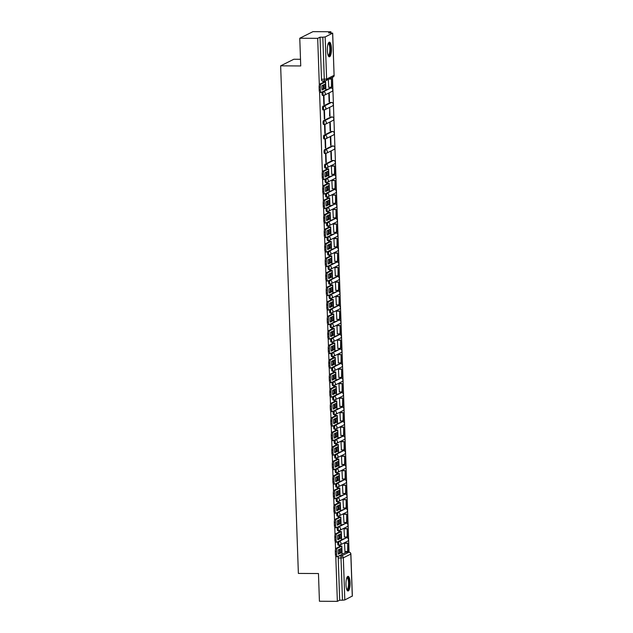 <?xml version="1.0" encoding="UTF-8"?>
<svg xmlns="http://www.w3.org/2000/svg" width="633" height="633" viewBox="0 0 633 633"><rect width="100%" height="100%" fill="white"/><g stroke="black" fill="none" stroke-linecap="round" stroke-linejoin="round"><path stroke-width="0.95" d="M337.982 541.65A1.875 0.53 90.3 0 0 337.713 543.549A1.875 0.53 90.3 0 0 338.228 545.163A1.875 0.53 90.3 0 0 338.307 545.148L339.146 545.148M337.476 527.147A1.875 0.53 90.3 0 0 337.207 529.038A1.875 0.53 90.3 0 0 337.721 530.652A1.875 0.53 90.3 0 0 337.8 530.636L338.639 530.644M336.97 512.635A1.875 0.53 90.3 0 0 336.701 514.534A1.875 0.53 90.3 0 0 337.215 516.148A1.875 0.53 90.3 0 0 337.294 516.132L338.133 516.132M336.463 498.131A1.875 0.53 90.3 0 0 336.194 500.023A1.875 0.53 90.3 0 0 336.709 501.637A1.875 0.53 90.3 0 0 336.788 501.621L337.626 501.629M335.957 483.62A1.875 0.53 90.3 0 0 335.688 485.519A1.875 0.53 90.3 0 0 336.202 487.133A1.875 0.53 90.3 0 0 336.281 487.117L337.12 487.117M335.45 469.116A1.875 0.53 90.3 0 0 335.181 471.007A1.875 0.53 90.3 0 0 335.696 472.622A1.875 0.53 90.3 0 0 335.775 472.606L336.614 472.614M334.944 454.605A1.875 0.53 90.3 0 0 334.675 456.504A1.875 0.53 90.3 0 0 335.189 458.118A1.875 0.53 90.3 0 0 335.268 458.102L336.107 458.102M334.438 440.101A1.875 0.53 90.3 0 0 334.169 441.992A1.875 0.53 90.3 0 0 334.683 443.606A1.875 0.53 90.3 0 0 334.762 443.591L335.601 443.598M333.931 425.59A1.875 0.53 90.3 0 0 333.662 427.489A1.875 0.53 90.3 0 0 334.177 429.103A1.875 0.53 90.3 0 0 334.256 429.087L335.094 429.087M333.425 411.086A1.875 0.53 90.3 0 0 333.156 412.977A1.875 0.53 90.3 0 0 333.67 414.591A1.875 0.53 90.3 0 0 333.749 414.575L334.588 414.583M332.918 396.575A1.875 0.53 90.3 0 0 332.649 398.474A1.875 0.53 90.3 0 0 333.164 400.088A1.875 0.53 90.3 0 0 333.243 400.072L334.082 400.072M332.412 382.071A1.875 0.53 90.3 0 0 332.143 383.962A1.875 0.53 90.3 0 0 332.657 385.576A1.875 0.53 90.3 0 0 332.736 385.56L333.575 385.568M331.906 367.559A1.875 0.53 90.3 0 0 331.637 369.458A1.875 0.53 90.3 0 0 332.151 371.073A1.875 0.53 90.3 0 0 332.23 371.057L333.069 371.057M331.399 353.056A1.875 0.53 90.3 0 0 331.13 354.947A1.875 0.53 90.3 0 0 331.645 356.561A1.875 0.53 90.3 0 0 331.716 356.545L332.562 356.553M330.893 338.544A1.875 0.53 90.3 0 0 330.624 340.443A1.875 0.53 90.3 0 0 331.138 342.057A1.875 0.53 90.3 0 0 331.209 342.042L332.056 342.042M330.386 324.041A1.875 0.53 90.3 0 0 330.117 325.932A1.875 0.53 90.3 0 0 330.632 327.546A1.875 0.53 90.3 0 0 330.703 327.53L331.55 327.538M329.88 309.529A1.875 0.53 90.3 0 0 329.611 311.428A1.875 0.53 90.3 0 0 330.125 313.042A1.875 0.53 90.3 0 0 330.197 313.026L331.043 313.026M329.374 295.025A1.875 0.53 90.3 0 0 329.097 296.917A1.875 0.53 90.3 0 0 329.619 298.531A1.875 0.53 90.3 0 0 329.69 298.515L330.537 298.523M328.867 280.514A1.875 0.53 90.3 0 0 328.59 282.413A1.875 0.53 90.3 0 0 329.113 284.027A1.875 0.53 90.3 0 0 329.184 284.011L330.03 284.011M328.361 266.01A1.875 0.53 90.3 0 0 328.084 267.901A1.875 0.53 90.3 0 0 328.606 269.516A1.875 0.53 90.3 0 0 328.677 269.5L329.516 269.508M327.854 251.499A1.875 0.53 90.3 0 0 327.577 253.398A1.875 0.53 90.3 0 0 328.1 255.012A1.875 0.53 90.3 0 0 328.171 254.996L329.01 254.996M327.348 236.995A1.875 0.53 90.3 0 0 327.071 238.886A1.875 0.53 90.3 0 0 327.593 240.5A1.875 0.53 90.3 0 0 327.665 240.485L328.503 240.493M326.842 222.484A1.875 0.53 90.3 0 0 326.565 224.383A1.875 0.53 90.3 0 0 327.087 225.997A1.875 0.53 90.3 0 0 327.158 225.981L327.997 225.981M326.335 207.98A1.875 0.53 90.3 0 0 326.058 209.871A1.875 0.53 90.3 0 0 326.581 211.485A1.875 0.53 90.3 0 0 326.652 211.469L327.49 211.477M325.829 193.469A1.875 0.53 90.3 0 0 325.552 195.368A1.875 0.53 90.3 0 0 326.074 196.982A1.875 0.53 90.3 0 0 326.145 196.966L326.984 196.966M325.322 178.965A1.875 0.53 90.3 0 0 325.046 180.856A1.875 0.53 90.3 0 0 325.568 182.47A1.875 0.53 90.3 0 0 325.639 182.454L326.478 182.462M332.618 160.497A1.875 0.53 90.3 0 0 332.547 160.473A1.875 0.53 90.3 0 0 332.467 160.497L325.006 164.224A1.875 0.53 90.3 0 0 324.539 166.352A1.875 0.53 90.3 0 0 325.061 167.967A1.875 0.53 90.3 0 0 325.133 167.951L325.971 167.951M332.111 145.986A1.875 0.53 90.3 0 0 332.04 145.97A1.875 0.53 90.3 0 0 331.961 145.986L324.5 149.72A1.875 0.53 90.3 0 0 324.033 151.841A1.875 0.53 90.3 0 0 324.555 153.455A1.875 0.53 90.3 0 0 324.626 153.439L325.465 153.447M331.605 131.482A1.875 0.53 90.3 0 0 331.534 131.458A1.875 0.53 90.3 0 0 331.455 131.482L323.993 135.209A1.875 0.53 90.3 0 0 323.526 137.337A1.875 0.53 90.3 0 0 324.049 138.951A1.875 0.53 90.3 0 0 324.12 138.928L324.958 138.936M331.099 116.97A1.875 0.53 90.3 0 0 331.027 116.955A1.875 0.53 90.3 0 0 330.948 116.97L323.487 120.705A1.875 0.53 90.3 0 0 323.02 122.826A1.875 0.53 90.3 0 0 323.542 124.44A1.875 0.53 90.3 0 0 323.613 124.424L324.452 124.432M330.592 102.467A1.875 0.53 90.3 0 0 330.521 102.443A1.875 0.53 90.3 0 0 330.442 102.467L322.98 106.194A1.875 0.53 90.3 0 0 322.514 108.322A1.875 0.53 90.3 0 0 323.028 109.936A1.875 0.53 90.3 0 0 323.107 109.913L323.946 109.92M322.276 91.92A1.875 0.53 90.3 0 0 322.007 93.811A1.875 0.53 90.3 0 0 322.521 95.425A1.875 0.53 90.3 0 0 322.601 95.409L323.439 95.417M331.447 48.456A7.327 2.073 90.3 0 0 329.429 42.166A7.327 2.073 90.3 0 0 327.332 50.513A7.327 2.073 90.3 0 0 329.35 56.812A7.327 2.073 90.3 0 0 331.447 48.456M350.096 582.637A7.327 2.073 90.3 0 0 348.087 576.339A7.327 2.073 90.3 0 0 345.982 584.694A7.327 2.073 90.3 0 0 348 590.993A7.327 2.073 90.3 0 0 350.096 582.637M349.06 552.198L332.475 77.329M330.924 32.932L330.885 31.753L328.551 32.916L332.697 33.13L325.156 36.943L326.62 79.07L334.089 75.335L332.618 33.209M300.501 59.288L293.839 59.249L280.648 65.84L300.738 65.959L299.765 38.241L317.695 38.344L319.325 85.02M299.765 38.241L312.955 31.65L330.885 31.753M342.105 554.223L346.148 552.198L348.941 552.213A1.875 0.53 -89.7 0 1 349.02 552.198A1.875 0.53 -89.7 0 1 349.107 552.221M280.648 65.84L298.372 573.419L318.462 573.538L319.428 601.247L337.357 601.35L335.783 556.288M319.57 92.046L322.363 172.065M322.608 179.092L322.87 186.569M323.115 193.603L323.376 201.08M323.621 208.107L323.882 215.584M324.128 222.618L324.389 230.096M324.634 237.122L324.895 244.599M325.14 251.633L325.402 259.111M325.647 266.137L325.908 273.614M326.153 280.648L326.414 288.126M326.66 295.152L326.921 302.629M327.174 309.664L327.435 317.141M327.68 324.167L327.941 331.645M328.187 338.679L328.448 346.156M328.693 353.182L328.954 360.66M329.2 367.694L329.461 375.171M329.706 382.197L329.967 389.675M330.212 396.709L330.473 404.186M330.719 411.213L330.98 418.69M331.225 425.724L331.486 433.201M331.732 440.228L331.993 447.705M332.238 454.739L332.499 462.217M332.744 469.243L333.005 476.72M333.251 483.754L333.512 491.232M333.757 498.258L334.018 505.735M334.264 512.77L334.525 520.247M334.77 527.273L335.031 534.75M335.276 541.785L335.537 549.262M352.272 596.064L344.811 599.942L342.485 600.203L341.013 558.069A1.875 0.53 -89.7 0 1 341.472 555.948L348.941 552.213A1.875 1.78 -116.6 0 1 350.809 554.089L343.339 557.815L344.811 599.942M337.357 601.35L339.692 600.187L342.485 600.203M320.029 37.181L321.501 79.307L326.62 79.07A1.875 1.78 63.4 0 1 324.887 80.913A1.875 0.53 -89.7 0 1 324.808 80.937A1.875 0.53 -89.7 0 1 324.294 79.323L322.822 37.197L320.029 37.181L317.695 38.344M322.822 37.197L325.156 36.943M328.321 79.41L328.749 87.322M329.5 101.707L329.215 93.336L328.82 93.534L329.105 101.905L329.5 101.707L329.105 101.699M324.231 104.342L323.938 95.971L323.542 96.169L323.835 104.54L324.231 104.342L323.827 104.342M330.007 116.211L329.722 107.839L329.611 116.211M324.737 118.846L324.444 110.482L324.049 110.68L324.341 119.044L324.737 118.846L324.333 118.846M330.521 130.722L330.228 122.351L329.833 122.549L330.125 130.92L330.521 130.722L330.117 130.714M325.243 133.357L324.951 124.986L324.555 125.184L324.848 133.555L325.243 133.357L324.84 133.357M331.027 145.226L330.735 136.855L330.339 137.052L330.632 145.424L331.027 145.226L330.624 145.226M325.75 147.861L325.457 139.497L325.061 139.695L325.354 148.059L325.75 147.861L325.346 147.861M331.534 159.738L331.241 151.366L330.845 151.564L331.138 159.935L331.534 159.738L331.13 159.73M326.256 162.372L325.963 154.001L325.568 154.199L325.86 162.57L326.256 162.372L325.853 162.372M331.747 165.917L331.352 166.068L331.787 174.368M326.47 168.584L326.106 169.557M332.254 180.429L331.858 180.579L332.293 188.871M326.976 183.087L326.612 184.068M332.76 194.932L332.365 195.083L332.8 203.383M327.483 197.599L327.119 198.572M333.267 209.444L332.871 209.594L333.306 217.887M327.989 212.102L327.625 213.084M333.773 223.947L333.377 224.098L333.813 232.398M328.495 226.614L328.131 227.587M334.279 238.459L333.884 238.609L334.319 246.902M329.002 241.118L328.638 242.099M334.786 252.963L334.39 253.113L334.825 261.413M329.508 255.629L329.144 256.602M335.292 267.474L334.897 267.624L335.332 275.917M330.015 270.133L329.651 271.114M335.799 281.978L335.403 282.128L335.838 290.428M330.521 284.644L330.157 285.618M336.305 296.489L335.909 296.64L336.345 304.94M331.027 299.148L330.663 300.129M336.811 310.993L336.416 311.143L336.851 319.443M331.534 313.659L331.17 314.633M337.318 325.504L336.922 325.655L337.357 333.955M332.04 328.163L331.676 329.144M337.824 340.008L337.429 340.158L337.864 348.459M332.547 342.675L332.183 343.648M338.331 354.52L337.935 354.67L338.37 362.97M333.061 357.178L332.689 358.159M338.837 369.023L338.441 369.174L338.877 377.474M333.567 371.69L333.195 372.663M339.343 383.535L338.948 383.685L339.383 391.985M334.074 386.193L333.702 387.174M339.85 398.038L339.454 398.189L339.889 406.489M334.58 400.705L334.208 401.678M340.356 412.55L339.961 412.7L340.396 421M335.086 415.208L334.715 416.19M340.863 427.053L340.467 427.204L340.902 435.504M335.593 429.72L335.221 430.693M341.369 441.565L340.973 441.715L341.409 450.016M336.099 444.224L335.727 445.205M341.875 456.069L341.48 456.219L341.915 464.519M336.606 458.735L336.234 459.708M342.382 470.58L341.986 470.73L342.421 479.031M337.112 473.239L336.74 474.22M342.888 485.084L342.493 485.234L342.928 493.534M337.618 487.75L337.247 488.723M343.395 499.595L342.999 499.746L343.442 508.046M338.125 502.254L337.753 503.235M343.909 514.099L343.505 514.249L343.948 522.549M338.631 516.765L338.259 517.739M344.415 528.61L344.012 528.761L344.455 537.061M339.138 531.269L338.766 532.25M344.922 543.114L344.518 543.264L344.961 551.565M339.644 545.781L339.272 546.754M341.598 539.712L346.631 537.702A1.875 0.53 -89.7 0 1 346.71 537.678A1.875 0.53 -89.7 0 1 346.797 537.71M341.092 525.208L346.124 523.19A1.875 0.53 -89.7 0 1 346.204 523.175A1.875 0.53 -89.7 0 1 346.291 523.198M340.586 510.696L345.618 508.687A1.875 0.53 -89.7 0 1 345.697 508.663A1.875 0.53 -89.7 0 1 345.784 508.695M340.079 496.193L345.112 494.175A1.875 0.53 -89.7 0 1 345.191 494.159A1.875 0.53 -89.7 0 1 345.278 494.183M339.573 481.681L344.605 479.672A1.875 0.53 -89.7 0 1 344.684 479.648A1.875 0.53 -89.7 0 1 344.771 479.679M339.066 467.178L344.099 465.16A1.875 0.53 -89.7 0 1 344.178 465.144A1.875 0.53 -89.7 0 1 344.265 465.168M338.56 452.666L343.592 450.656A1.875 0.53 -89.7 0 1 343.672 450.633A1.875 0.53 -89.7 0 1 343.759 450.664M338.054 438.163L343.086 436.145A1.875 0.53 -89.7 0 1 343.165 436.129A1.875 0.53 -89.7 0 1 343.252 436.153M337.547 423.651L342.58 421.633A1.875 0.53 -89.7 0 1 342.659 421.618A1.875 0.53 -89.7 0 1 342.746 421.649M337.041 409.147L342.073 407.13A1.875 0.53 -89.7 0 1 342.152 407.114A1.875 0.53 -89.7 0 1 342.239 407.138M336.527 394.636L341.567 392.618A1.875 0.53 -89.7 0 1 341.646 392.602A1.875 0.53 -89.7 0 1 341.733 392.634M336.02 380.132L341.06 378.115A1.875 0.53 -89.7 0 1 341.132 378.099A1.875 0.53 -89.7 0 1 341.227 378.123M335.514 365.621L340.554 363.603A1.875 0.53 -89.7 0 1 340.625 363.587A1.875 0.53 -89.7 0 1 340.72 363.619M335.007 351.117L340.048 349.099A1.875 0.53 -89.7 0 1 340.119 349.084A1.875 0.53 -89.7 0 1 340.214 349.107M334.501 336.606L339.541 334.588A1.875 0.53 -89.7 0 1 339.612 334.572A1.875 0.53 -89.7 0 1 339.707 334.604M333.995 322.102L339.035 320.084A1.875 0.53 -89.7 0 1 339.106 320.069A1.875 0.53 -89.7 0 1 339.201 320.092M333.488 307.591L338.528 305.573A1.875 0.53 -89.7 0 1 338.6 305.557A1.875 0.53 -89.7 0 1 338.695 305.589M332.982 293.087L338.022 291.069A1.875 0.53 -89.7 0 1 338.093 291.053A1.875 0.53 -89.7 0 1 338.188 291.077M332.475 278.575L337.516 276.558A1.875 0.53 -89.7 0 1 337.587 276.542A1.875 0.53 -89.7 0 1 337.682 276.574M331.969 264.072L337.009 262.054A1.875 0.53 -89.7 0 1 337.08 262.038A1.875 0.53 -89.7 0 1 337.175 262.062M331.463 249.56L336.503 247.543A1.875 0.53 -89.7 0 1 336.574 247.527A1.875 0.53 -89.7 0 1 336.669 247.558M330.956 235.057L335.996 233.039A1.875 0.53 -89.7 0 1 336.068 233.023A1.875 0.53 -89.7 0 1 336.155 233.047M330.45 220.545L335.49 218.527A1.875 0.53 -89.7 0 1 335.561 218.512A1.875 0.53 -89.7 0 1 335.648 218.543M329.943 206.041L334.984 204.024A1.875 0.53 -89.7 0 1 335.055 204.008A1.875 0.53 -89.7 0 1 335.142 204.032M329.437 191.53L334.477 189.512A1.875 0.53 -89.7 0 1 334.548 189.496A1.875 0.53 -89.7 0 1 334.635 189.528M328.931 177.026L333.971 175.009A1.875 0.53 -89.7 0 1 334.042 174.993A1.875 0.53 -89.7 0 1 334.129 175.017M325.892 89.981L330.924 87.963A1.875 0.53 -89.7 0 1 331.004 87.947A1.875 0.53 -89.7 0 1 331.091 87.971M323.431 81.538L323.059 82.512M339.367 549.341L339.494 553.036M323.154 85.099L323.281 88.794M326.193 172.144L326.319 175.839M326.699 186.648L326.826 190.343M327.206 201.159L327.332 204.855M327.712 215.663L327.839 219.358M328.218 230.175L328.345 233.87M328.725 244.678L328.851 248.373M329.231 259.19L329.358 262.885M329.738 273.693L329.864 277.389M330.244 288.205L330.379 291.9M330.75 302.709L330.885 306.404M331.257 317.22L331.391 320.915M331.763 331.724L331.898 335.419M332.27 346.235L332.404 349.93M332.776 360.739L332.911 364.434M333.282 375.25L333.417 378.945M333.789 389.754L333.923 393.449M334.295 404.265L334.43 407.961M334.802 418.769L334.936 422.464M335.308 433.281L335.443 436.976M335.822 447.784L335.949 451.479M336.329 462.296L336.455 465.991M336.835 476.799L336.962 480.494M337.342 491.311L337.468 495.006M337.848 505.814L337.975 509.51M338.354 520.326L338.481 524.021M338.861 534.83L338.987 538.525M339.692 600.187L338.22 558.053A1.875 0.53 -89.7 0 1 338.489 556.162M321.501 79.307A1.875 0.53 90.3 0 0 322.015 80.921A1.875 0.53 90.3 0 0 322.094 80.897L324.737 80.913M325.204 86.246A5.824 1.646 90.3 0 0 325.014 84.165L321.952 85.692A5.824 1.646 -89.7 0 0 322.102 89.973L325.164 88.446A5.824 1.646 90.3 0 0 325.204 86.246M322.023 89.419L323.993 88.438A5.824 1.646 90.3 0 0 324.033 86.238A5.824 1.646 90.3 0 0 323.922 84.711M323.036 81.712L324.341 81.879L319.8 84.142L320.971 84.149L325.512 81.879L323.281 81.538M328.598 87.322L331.787 87.164L331.502 78.888L329.382 78.88M331.447 87.338L331.502 78.888M329.041 79.046L331.154 79.062M320.092 92.418A2.817 0.799 -89.7 0 1 319.981 92.45A2.817 0.799 -89.7 0 1 319.206 90.028L320.377 90.036A2.817 0.799 90.3 0 0 321.153 92.458A2.817 0.799 90.3 0 0 321.263 92.426L325.892 90.068L325.607 81.792M320.971 84.149A2.817 0.799 90.3 0 0 320.282 87.338L319.111 87.33A2.817 0.799 -89.7 0 1 319.8 84.142M320.377 90.036L320.282 87.338M319.206 90.028L319.111 87.33M323.993 88.438L325.164 88.446M328.313 43.289A6.338 1.796 -89.7 0 1 329.366 43.606A6.338 1.796 -89.7 0 1 330.371 51.368A6.338 1.796 -89.7 0 1 328.242 55.672M328.116 55.348A5.871 1.662 90.3 0 0 328.187 55.356A5.871 1.662 90.3 0 0 329.84 50.6A5.871 1.662 90.3 0 0 328.867 44.033A5.871 1.662 90.3 0 0 328.25 43.614A5.871 1.662 90.3 0 0 328.179 43.614M328.946 56.677A7.279 2.057 90.3 0 0 330.711 50.308A7.279 2.057 90.3 0 0 329.469 42.735A7.279 2.057 90.3 0 0 329.033 42.3M346.971 577.47A6.338 1.796 -89.7 0 1 348.023 577.779A6.338 1.796 -89.7 0 1 349.028 585.541A6.338 1.796 -89.7 0 1 346.9 589.845M346.765 589.521A5.871 1.662 90.3 0 0 346.837 589.529A5.871 1.662 90.3 0 0 348.498 584.781A5.871 1.662 90.3 0 0 347.517 578.214A5.871 1.662 90.3 0 0 346.908 577.787A5.871 1.662 90.3 0 0 346.837 577.794M347.604 590.85A7.279 2.057 90.3 0 0 349.361 584.488A7.279 2.057 90.3 0 0 348.126 576.908A7.279 2.057 90.3 0 0 347.683 576.473M328.25 173.292A5.824 1.646 90.3 0 0 328.052 171.211L324.99 172.738A5.824 1.646 -89.7 0 0 325.14 177.018L328.203 175.491A5.824 1.646 90.3 0 0 328.25 173.292M325.061 176.465L327.032 175.483A5.824 1.646 90.3 0 0 327.079 173.284A5.824 1.646 90.3 0 0 326.96 171.757M326.074 168.758L327.38 168.924L322.846 171.187L324.017 171.195L328.551 168.932L326.327 168.584M331.637 174.368L334.825 174.21L334.541 165.933L331.652 165.917M334.485 174.384L334.541 165.933M331.352 166.091L334.192 166.107M323.131 179.463A2.817 0.799 -89.7 0 1 323.02 179.495A2.817 0.799 -89.7 0 1 322.244 177.074L323.416 177.082A2.817 0.799 90.3 0 0 324.191 179.503A2.817 0.799 90.3 0 0 324.302 179.471L328.931 177.113L328.646 168.837M324.017 171.195A2.817 0.799 90.3 0 0 323.321 174.384L322.15 174.376A2.817 0.799 -89.7 0 1 322.846 171.187M323.416 177.082L323.321 174.384M322.244 177.074L322.15 174.376M327.032 175.483L328.203 175.491M328.756 187.795A5.824 1.646 90.3 0 0 328.559 185.714L325.497 187.249A5.824 1.646 -89.7 0 0 325.647 191.53L328.709 189.995A5.824 1.646 90.3 0 0 328.756 187.795M325.568 190.976L327.538 189.987A5.824 1.646 90.3 0 0 327.585 187.795A5.824 1.646 90.3 0 0 327.467 186.268M326.581 183.261L327.886 183.428L323.352 185.698L324.523 185.706L329.057 183.435L326.834 183.087M332.143 188.871L335.332 188.721L335.047 180.445L332.159 180.429M334.992 188.887L335.047 180.445M331.858 180.595L334.707 180.611M323.637 193.975A2.817 0.799 -89.7 0 1 323.526 193.999A2.817 0.799 -89.7 0 1 322.751 191.577L323.922 191.585A2.817 0.799 90.3 0 0 324.697 194.007A2.817 0.799 90.3 0 0 324.808 193.983L329.437 191.617L329.152 183.341M324.523 185.706A2.817 0.799 90.3 0 0 323.827 188.887L322.656 188.879A2.817 0.799 -89.7 0 1 323.352 185.698M323.922 191.585L323.827 188.887M322.751 191.577L322.656 188.879M327.538 189.987L328.709 189.995M329.263 202.307A5.824 1.646 90.3 0 0 329.065 200.226L326.003 201.753A5.824 1.646 -89.7 0 0 326.153 206.034L329.215 204.506A5.824 1.646 90.3 0 0 329.263 202.307M326.074 205.48L328.044 204.499A5.824 1.646 90.3 0 0 328.092 202.299A5.824 1.646 90.3 0 0 327.973 200.772M327.087 197.773L328.392 197.939L323.859 200.202L325.03 200.21L329.564 197.947L327.34 197.599M332.649 203.383L335.838 203.225L335.553 194.948L332.665 194.932M335.498 203.399L335.553 194.948M332.365 195.106L335.213 195.122M324.143 208.479A2.817 0.799 -89.7 0 1 324.033 208.51A2.817 0.799 -89.7 0 1 323.257 206.089L324.428 206.097A2.817 0.799 90.3 0 0 325.204 208.518A2.817 0.799 90.3 0 0 325.315 208.486L329.951 206.129L329.658 197.852M325.03 200.21A2.817 0.799 90.3 0 0 324.333 203.399L323.162 203.391A2.817 0.799 -89.7 0 1 323.859 200.202M324.428 206.097L324.333 203.399M323.257 206.089L323.162 203.391M328.044 204.499L329.215 204.506M329.769 216.81A5.824 1.646 90.3 0 0 329.571 214.729L326.509 216.264A5.824 1.646 -89.7 0 0 326.66 220.545L329.722 219.01A5.824 1.646 90.3 0 0 329.769 216.81M326.581 219.991L328.551 219.002A5.824 1.646 90.3 0 0 328.598 216.81A5.824 1.646 90.3 0 0 328.48 215.283M327.593 212.277L328.899 212.443L324.365 214.714L325.536 214.722L330.07 212.451L327.847 212.102M333.156 217.887L336.345 217.736L336.06 209.46L333.172 209.444M336.004 217.902L336.06 209.46M332.871 209.61L335.719 209.626M324.65 222.99A2.817 0.799 -89.7 0 1 324.539 223.014A2.817 0.799 -89.7 0 1 323.764 220.593L324.935 220.601A2.817 0.799 90.3 0 0 325.71 223.022A2.817 0.799 90.3 0 0 325.821 222.998L330.458 220.632L330.165 212.356M325.536 214.722A2.817 0.799 90.3 0 0 324.84 217.902L323.669 217.894A2.817 0.799 -89.7 0 1 324.365 214.714M324.935 220.601L324.84 217.902M323.764 220.593L323.669 217.894M328.551 219.002L329.722 219.01M330.276 231.322A5.824 1.646 90.3 0 0 330.078 229.241L327.016 230.768A5.824 1.646 -89.7 0 0 327.166 235.049L330.228 233.522A5.824 1.646 90.3 0 0 330.276 231.322M327.087 234.495L329.057 233.514A5.824 1.646 90.3 0 0 329.105 231.314A5.824 1.646 90.3 0 0 328.986 229.787M328.1 226.788L329.405 226.954L324.871 229.217L326.042 229.225L330.576 226.962L328.353 226.614M333.662 232.398L336.851 232.24L336.566 223.963L333.678 223.947M336.511 232.414L336.566 223.963M333.377 224.122L336.226 224.137M325.156 237.494A2.817 0.799 -89.7 0 1 325.046 237.525A2.817 0.799 -89.7 0 1 324.27 235.104L325.441 235.112A2.817 0.799 90.3 0 0 326.217 237.533A2.817 0.799 90.3 0 0 326.327 237.502L330.964 235.144L330.671 226.867M326.042 229.225A2.817 0.799 90.3 0 0 325.346 232.414L324.175 232.406A2.817 0.799 -89.7 0 1 324.871 229.217M325.441 235.112L325.346 232.414M324.27 235.104L324.175 232.406M329.057 233.514L330.228 233.522M330.782 245.826A5.824 1.646 90.3 0 0 330.592 243.745L327.522 245.28A5.824 1.646 -89.7 0 0 327.672 249.56L330.735 248.025A5.824 1.646 90.3 0 0 330.782 245.826M327.593 249.006L329.564 248.017A5.824 1.646 90.3 0 0 329.611 245.826A5.824 1.646 90.3 0 0 329.492 244.298M328.606 241.292L329.912 241.458L325.378 243.729L326.549 243.737L331.083 241.466L328.859 241.118M334.169 246.902L337.357 246.751L337.072 238.475L334.184 238.459M337.017 246.917L337.072 238.475M333.884 238.625L336.732 238.641M325.663 252.005A2.817 0.799 -89.7 0 1 325.552 252.029A2.817 0.799 -89.7 0 1 324.776 249.608L325.948 249.616A2.817 0.799 90.3 0 0 326.723 252.037A2.817 0.799 90.3 0 0 326.834 252.013L331.47 249.647L331.178 241.371M326.549 243.737A2.817 0.799 90.3 0 0 325.853 246.917L324.682 246.91A2.817 0.799 -89.7 0 1 325.378 243.729M325.948 249.616L325.853 246.917M324.776 249.608L324.682 246.91M329.564 248.017L330.735 248.025M331.288 260.337A5.824 1.646 90.3 0 0 331.099 258.256L328.029 259.783A5.824 1.646 -89.7 0 0 328.179 264.064L331.241 262.537A5.824 1.646 90.3 0 0 331.288 260.337M328.108 263.51L330.07 262.529A5.824 1.646 90.3 0 0 330.117 260.329A5.824 1.646 90.3 0 0 329.999 258.802M329.113 255.803L330.418 255.969L325.884 258.232L327.055 258.24L331.589 255.977L329.366 255.629M334.675 261.413L337.872 261.255L337.579 252.978L334.691 252.963M337.524 261.429L337.579 252.978M334.39 253.137L337.239 253.153M326.169 266.509A2.817 0.799 -89.7 0 1 326.058 266.54A2.817 0.799 -89.7 0 1 325.283 264.119L326.454 264.127A2.817 0.799 90.3 0 0 327.229 266.548A2.817 0.799 90.3 0 0 327.34 266.517L331.977 264.159L331.684 255.882M327.055 258.24A2.817 0.799 90.3 0 0 326.359 261.429L325.188 261.421A2.817 0.799 -89.7 0 1 325.884 258.232M326.454 264.127L326.359 261.429M325.283 264.119L325.188 261.421M330.07 262.529L331.241 262.537M331.795 274.841A5.824 1.646 90.3 0 0 331.605 272.76L328.535 274.295A5.824 1.646 -89.7 0 0 328.685 278.575L331.747 277.04A5.824 1.646 90.3 0 0 331.795 274.841M328.614 278.022L330.576 277.032A5.824 1.646 90.3 0 0 330.624 274.841A5.824 1.646 90.3 0 0 330.505 273.314M329.619 270.307L330.924 270.473L326.391 272.744L327.562 272.752L332.096 270.481L329.872 270.133M335.181 275.917L338.378 275.766L338.085 267.49L335.197 267.474M338.03 275.933L338.085 267.49M334.897 267.64L337.745 267.656M326.675 281.02A2.817 0.799 -89.7 0 1 326.565 281.044A2.817 0.799 -89.7 0 1 325.789 278.623L326.96 278.631A2.817 0.799 90.3 0 0 327.736 281.052A2.817 0.799 90.3 0 0 327.847 281.028L332.483 278.662L332.19 270.386M327.562 272.752A2.817 0.799 90.3 0 0 326.865 275.933L325.694 275.925A2.817 0.799 -89.7 0 1 326.391 272.744M326.96 278.631L326.865 275.933M325.789 278.623L325.694 275.925M330.576 277.032L331.747 277.04M332.301 289.352A5.824 1.646 90.3 0 0 332.111 287.271L329.041 288.798A5.824 1.646 -89.7 0 0 329.192 293.079L332.254 291.552A5.824 1.646 90.3 0 0 332.301 289.352M329.12 292.525L331.083 291.544A5.824 1.646 90.3 0 0 331.13 289.344A5.824 1.646 90.3 0 0 331.012 287.817M330.125 284.818L331.431 284.985L326.897 287.247L328.068 287.255L332.602 284.992L330.379 284.644M335.688 290.428L338.884 290.27L338.592 281.994L335.704 281.978M338.536 290.444L338.592 281.994M335.403 282.152L338.251 282.168M327.182 295.524A2.817 0.799 -89.7 0 1 327.071 295.556A2.817 0.799 -89.7 0 1 326.296 293.134L327.467 293.142A2.817 0.799 90.3 0 0 328.242 295.564A2.817 0.799 90.3 0 0 328.353 295.532L332.99 293.174L332.697 284.897M328.068 287.255A2.817 0.799 90.3 0 0 327.372 290.444L326.201 290.436A2.817 0.799 -89.7 0 1 326.897 287.247M327.467 293.142L327.372 290.444M326.296 293.134L326.201 290.436M331.083 291.544L332.254 291.552M332.808 303.856A5.824 1.646 90.3 0 0 332.618 301.775L329.548 303.31A5.824 1.646 -89.7 0 0 329.698 307.591L332.768 306.055A5.824 1.646 90.3 0 0 332.808 303.856M329.627 307.037L331.589 306.048A5.824 1.646 90.3 0 0 331.637 303.856A5.824 1.646 90.3 0 0 331.518 302.329M330.632 299.322L331.937 299.488L327.403 301.759L328.574 301.767L333.108 299.496L330.885 299.148M336.202 304.932L339.391 304.782L339.098 296.505L336.21 296.489M339.043 304.948L339.098 296.505M335.909 296.655L338.758 296.671M327.688 310.035A2.817 0.799 -89.7 0 1 327.577 310.059A2.817 0.799 -89.7 0 1 326.802 307.638L327.973 307.646A2.817 0.799 90.3 0 0 328.749 310.067A2.817 0.799 90.3 0 0 328.859 310.043L333.496 307.678L333.203 299.401M328.574 301.767A2.817 0.799 90.3 0 0 327.878 304.948L326.707 304.94A2.817 0.799 -89.7 0 1 327.403 301.759M327.973 307.646L327.878 304.948M326.802 307.638L326.707 304.94M331.589 306.048L332.768 306.055M333.314 318.367A5.824 1.646 90.3 0 0 333.124 316.286L330.054 317.813A5.824 1.646 -89.7 0 0 330.204 322.094L333.274 320.567A5.824 1.646 90.3 0 0 333.314 318.367M330.133 321.54L332.103 320.559A5.824 1.646 90.3 0 0 332.143 318.359A5.824 1.646 90.3 0 0 332.024 316.832M331.138 313.833L332.444 314L327.91 316.263L329.081 316.271L333.615 314.008L331.391 313.659M336.709 319.443L339.897 319.285L339.604 311.009L336.716 310.993M339.549 319.459L339.604 311.009M336.416 311.167L339.264 311.183M328.195 324.539A2.817 0.799 -89.7 0 1 328.084 324.571A2.817 0.799 -89.7 0 1 327.308 322.15L328.48 322.157A2.817 0.799 90.3 0 0 329.255 324.579A2.817 0.799 90.3 0 0 329.366 324.547L334.002 322.189L333.71 313.913M329.081 316.271A2.817 0.799 90.3 0 0 328.385 319.459L327.214 319.451A2.817 0.799 -89.7 0 1 327.91 316.263M328.48 322.157L328.385 319.459M327.308 322.15L327.214 319.451M332.103 320.559L333.274 320.567M333.82 332.871A5.824 1.646 90.3 0 0 333.631 330.79L330.561 332.325A5.824 1.646 -89.7 0 0 330.711 336.606L333.781 335.071A5.824 1.646 90.3 0 0 333.82 332.871M330.64 336.052L332.61 335.063A5.824 1.646 90.3 0 0 332.649 332.871A5.824 1.646 90.3 0 0 332.531 331.344M331.645 328.337L332.95 328.503L328.416 330.774L329.587 330.782L334.121 328.511L331.898 328.163M337.215 333.947L340.404 333.797L340.111 325.52L337.223 325.504M340.056 333.963L340.111 325.52M336.922 325.671L339.771 325.686M328.701 339.051A2.817 0.799 -89.7 0 1 328.59 339.074A2.817 0.799 -89.7 0 1 327.815 336.653L328.986 336.661A2.817 0.799 90.3 0 0 329.761 339.082A2.817 0.799 90.3 0 0 329.872 339.059L334.509 336.693L334.216 328.416M329.587 330.782A2.817 0.799 90.3 0 0 328.891 333.963L327.72 333.955A2.817 0.799 -89.7 0 1 328.416 330.774M328.986 336.661L328.891 333.963M327.815 336.653L327.72 333.955M332.61 335.063L333.781 335.071M334.327 347.382A5.824 1.646 90.3 0 0 334.137 345.301L331.067 346.829A5.824 1.646 -89.7 0 0 331.217 351.109L334.287 349.582A5.824 1.646 90.3 0 0 334.327 347.382M331.146 350.555L333.116 349.574A5.824 1.646 90.3 0 0 333.156 347.375A5.824 1.646 90.3 0 0 333.037 345.847M332.151 342.849L333.456 343.015L328.923 345.278L330.094 345.286L334.628 343.023L332.404 342.675M337.721 348.459L340.91 348.3L340.617 340.024L337.729 340.008M340.562 348.474L340.617 340.024M337.429 340.182L340.277 340.198M329.207 353.554A2.817 0.799 -89.7 0 1 329.097 353.586A2.817 0.799 -89.7 0 1 328.321 351.165L329.492 351.173A2.817 0.799 90.3 0 0 330.268 353.594A2.817 0.799 90.3 0 0 330.379 353.562L335.015 351.204L334.722 342.928M330.094 345.286A2.817 0.799 90.3 0 0 329.397 348.474L328.226 348.466A2.817 0.799 -89.7 0 1 328.923 345.278M329.492 351.173L329.397 348.474M328.321 351.165L328.226 348.466M333.116 349.574L334.287 349.582M334.833 361.886A5.824 1.646 90.3 0 0 334.643 359.805L331.573 361.34A5.824 1.646 -89.7 0 0 331.724 365.621L334.794 364.086A5.824 1.646 90.3 0 0 334.833 361.886M331.652 365.067L333.623 364.078A5.824 1.646 90.3 0 0 333.662 361.886A5.824 1.646 90.3 0 0 333.544 360.359M332.657 357.352L333.963 357.518L329.429 359.789L330.6 359.797L335.134 357.526L332.911 357.178M338.228 362.962L341.416 362.812L341.124 354.535L338.236 354.52M341.068 362.978L341.124 354.535M337.935 354.686L340.783 354.702M329.714 368.066A2.817 0.799 -89.7 0 1 329.603 368.089A2.817 0.799 -89.7 0 1 328.828 365.668L329.999 365.676A2.817 0.799 90.3 0 0 330.774 368.097A2.817 0.799 90.3 0 0 330.885 368.074L335.522 365.708L335.229 357.431M330.6 359.797A2.817 0.799 90.3 0 0 329.904 362.978L328.733 362.97A2.817 0.799 -89.7 0 1 329.429 359.789M329.999 365.676L329.904 362.978M328.828 365.668L328.733 362.97M333.623 364.078L334.794 364.086M335.34 376.398A5.824 1.646 90.3 0 0 335.15 374.317L332.08 375.844A5.824 1.646 -89.7 0 0 332.23 380.124L335.3 378.597A5.824 1.646 90.3 0 0 335.34 376.398M332.159 379.571L334.129 378.589A5.824 1.646 90.3 0 0 334.169 376.39A5.824 1.646 90.3 0 0 334.05 374.863M333.164 371.864L334.469 372.03L329.935 374.293L331.106 374.301L335.64 372.038L333.417 371.69M338.734 377.474L341.923 377.315L341.63 369.039L338.742 369.023M341.575 377.49L341.63 369.039M338.441 369.197L341.29 369.213M330.22 382.569A2.817 0.799 -89.7 0 1 330.109 382.601A2.817 0.799 -89.7 0 1 329.334 380.18L330.505 380.188A2.817 0.799 90.3 0 0 331.281 382.609A2.817 0.799 90.3 0 0 331.391 382.577L336.028 380.219L335.735 371.943M331.106 374.301A2.817 0.799 90.3 0 0 330.41 377.49L329.239 377.482A2.817 0.799 -89.7 0 1 329.935 374.293M330.505 380.188L330.41 377.49M329.334 380.18L329.239 377.482M334.129 378.589L335.3 378.597M335.846 390.901A5.824 1.646 90.3 0 0 335.656 388.82L332.594 390.355A5.824 1.646 -89.7 0 0 332.736 394.636L335.806 393.101A5.824 1.646 90.3 0 0 335.846 390.901M332.665 394.082L334.635 393.093A5.824 1.646 90.3 0 0 334.675 390.901A5.824 1.646 90.3 0 0 334.556 389.374M333.67 386.367L334.976 386.534L330.442 388.804L331.613 388.812L336.147 386.541L333.923 386.193M339.241 391.977L342.429 391.827L342.137 383.551L339.248 383.535M342.081 391.993L342.137 383.551M338.948 383.701L341.796 383.717M330.727 397.081A2.817 0.799 -89.7 0 1 330.616 397.105A2.817 0.799 -89.7 0 1 329.84 394.683L331.012 394.691A2.817 0.799 90.3 0 0 331.787 397.113A2.817 0.799 90.3 0 0 331.898 397.089L336.534 394.723L336.242 386.447M331.613 388.812A2.817 0.799 90.3 0 0 330.917 391.993L329.746 391.985A2.817 0.799 -89.7 0 1 330.442 388.804M331.012 394.691L330.917 391.993M329.84 394.683L329.746 391.985M334.635 393.093L335.806 393.101M336.352 405.413A5.824 1.646 90.3 0 0 336.163 403.332L333.1 404.859A5.824 1.646 -89.7 0 0 333.243 409.14L336.313 407.612A5.824 1.646 90.3 0 0 336.352 405.413M333.172 408.586L335.142 407.605A5.824 1.646 90.3 0 0 335.181 405.405A5.824 1.646 90.3 0 0 335.063 403.878M334.177 400.879L335.482 401.045L330.948 403.308L332.119 403.316L336.653 401.053L334.43 400.705M339.747 406.489L342.936 406.331L342.643 398.054L339.755 398.038M342.588 406.505L342.643 398.054M339.454 398.212L342.303 398.228M331.233 411.585A2.817 0.799 -89.7 0 1 331.122 411.616A2.817 0.799 -89.7 0 1 330.347 409.195L331.518 409.203A2.817 0.799 90.3 0 0 332.293 411.624A2.817 0.799 90.3 0 0 332.404 411.592L337.041 409.235L336.748 400.958M332.119 403.316A2.817 0.799 90.3 0 0 331.423 406.505L330.252 406.497A2.817 0.799 -89.7 0 1 330.948 403.308M331.518 409.203L331.423 406.505M330.347 409.195L330.252 406.497M335.142 407.605L336.313 407.612M336.859 419.916A5.824 1.646 90.3 0 0 336.669 417.835L333.607 419.37A5.824 1.646 -89.7 0 0 333.749 423.651L336.819 422.116A5.824 1.646 90.3 0 0 336.859 419.916M333.678 423.097L335.648 422.108A5.824 1.646 90.3 0 0 335.688 419.916A5.824 1.646 90.3 0 0 335.569 418.389M334.691 415.383L335.988 415.549L331.455 417.82L332.626 417.827L337.16 415.557L334.936 415.208M340.253 420.992L343.442 420.842L343.149 412.566L340.269 412.55M343.094 421.008L343.149 412.566M339.961 412.716L342.809 412.732M331.739 426.096A2.817 0.799 -89.7 0 1 331.629 426.12A2.817 0.799 -89.7 0 1 330.853 423.699L332.024 423.706A2.817 0.799 90.3 0 0 332.8 426.128A2.817 0.799 90.3 0 0 332.918 426.104L337.547 423.738L337.254 415.462M332.626 417.827A2.817 0.799 90.3 0 0 331.929 421.008L330.758 421A2.817 0.799 -89.7 0 1 331.455 417.82M332.024 423.706L331.929 421.008M330.853 423.699L330.758 421M335.648 422.108L336.819 422.116M337.365 434.428A5.824 1.646 90.3 0 0 337.175 432.347L334.113 433.874A5.824 1.646 -89.7 0 0 334.256 438.155L337.326 436.628A5.824 1.646 90.3 0 0 337.365 434.428M334.184 437.601L336.155 436.62A5.824 1.646 90.3 0 0 336.194 434.42A5.824 1.646 90.3 0 0 336.076 432.893M335.197 429.894L336.495 430.06L331.961 432.323L333.132 432.331L337.666 430.068L335.443 429.72M340.76 435.504L343.948 435.346L343.656 427.069L340.776 427.053M343.608 435.52L343.656 427.069M340.467 427.228L343.315 427.243M332.254 440.6A2.817 0.799 -89.7 0 1 332.135 440.631A2.817 0.799 -89.7 0 1 331.36 438.21L332.531 438.218A2.817 0.799 90.3 0 0 333.306 440.639A2.817 0.799 90.3 0 0 333.425 440.608L338.054 438.25L337.761 429.973M333.132 432.331A2.817 0.799 90.3 0 0 332.436 435.52L331.265 435.512A2.817 0.799 -89.7 0 1 331.961 432.323M332.531 438.218L332.436 435.52M331.36 438.21L331.265 435.512M336.155 436.62L337.326 436.628M337.872 448.932A5.824 1.646 90.3 0 0 337.682 446.851L334.62 448.386A5.824 1.646 -89.7 0 0 334.77 452.666L337.832 451.131A5.824 1.646 90.3 0 0 337.872 448.932M334.691 452.112L336.661 451.123A5.824 1.646 90.3 0 0 336.701 448.932A5.824 1.646 90.3 0 0 336.59 447.404M335.704 444.398L337.001 444.564L332.467 446.835L333.638 446.843L338.18 444.572L335.949 444.224M341.266 450.008L344.455 449.857L344.162 441.581L341.282 441.565M344.115 450.023L344.162 441.581M340.973 441.731L343.822 441.747M332.76 455.111A2.817 0.799 -89.7 0 1 332.642 455.135A2.817 0.799 -89.7 0 1 331.866 452.714L333.037 452.722A2.817 0.799 90.3 0 0 333.813 455.143A2.817 0.799 90.3 0 0 333.931 455.119L338.56 452.753L338.267 444.477M333.638 446.843A2.817 0.799 90.3 0 0 332.942 450.023L331.771 450.016A2.817 0.799 -89.7 0 1 332.467 446.835M333.037 452.722L332.942 450.023M331.866 452.714L331.771 450.016M336.661 451.123L337.832 451.131M338.378 463.443A5.824 1.646 90.3 0 0 338.188 461.362L335.126 462.889A5.824 1.646 -89.7 0 0 335.276 467.17L338.339 465.643A5.824 1.646 90.3 0 0 338.378 463.443M335.197 466.616L337.167 465.635A5.824 1.646 90.3 0 0 337.207 463.435A5.824 1.646 90.3 0 0 337.096 461.908M336.21 458.909L337.516 459.075L332.974 461.338L334.145 461.346L338.687 459.083L336.455 458.735M341.773 464.519L344.961 464.361L344.668 456.084L341.788 456.069M344.621 464.535L344.668 456.084M341.48 456.243L344.328 456.258M333.267 469.615A2.817 0.799 -89.7 0 1 333.148 469.646A2.817 0.799 -89.7 0 1 332.372 467.225L333.544 467.233A2.817 0.799 90.3 0 0 334.319 469.654A2.817 0.799 90.3 0 0 334.438 469.623L339.066 467.265L338.774 458.988M334.145 461.346A2.817 0.799 90.3 0 0 333.449 464.535L332.278 464.527A2.817 0.799 -89.7 0 1 332.974 461.338M333.544 467.233L333.449 464.535M332.372 467.225L332.278 464.527M337.167 465.635L338.339 465.643M338.884 477.947A5.824 1.646 90.3 0 0 338.695 475.866L335.632 477.401A5.824 1.646 -89.7 0 0 335.783 481.681L338.845 480.146A5.824 1.646 90.3 0 0 338.884 477.947M335.704 481.127L337.674 480.138A5.824 1.646 90.3 0 0 337.713 477.947A5.824 1.646 90.3 0 0 337.603 476.42M336.716 473.413L338.022 473.579L333.48 475.85L334.651 475.858L339.193 473.587L336.962 473.239M342.279 479.023L345.468 478.872L345.175 470.596L342.295 470.58M345.127 479.039L345.175 470.596M341.986 470.746L344.835 470.762M333.773 484.126A2.817 0.799 -89.7 0 1 333.654 484.15A2.817 0.799 -89.7 0 1 332.879 481.729L334.05 481.737A2.817 0.799 90.3 0 0 334.825 484.158A2.817 0.799 90.3 0 0 334.944 484.134L339.573 481.768L339.288 473.492M334.651 475.858A2.817 0.799 90.3 0 0 333.955 479.039L332.784 479.031A2.817 0.799 -89.7 0 1 333.48 475.85M334.05 481.737L333.955 479.039M332.879 481.729L332.784 479.031M337.674 480.138L338.845 480.146M339.391 492.458A5.824 1.646 90.3 0 0 339.201 490.377L336.139 491.904A5.824 1.646 -89.7 0 0 336.289 496.185L339.351 494.658A5.824 1.646 90.3 0 0 339.391 492.458M336.21 495.631L338.18 494.65A5.824 1.646 90.3 0 0 338.22 492.45A5.824 1.646 90.3 0 0 338.109 490.923M337.223 487.924L338.528 488.09L333.987 490.353L335.158 490.361L339.699 488.098L337.468 487.75M342.785 493.534L345.974 493.376L345.681 485.1L342.801 485.084M345.634 493.55L345.681 485.1M342.493 485.258L345.341 485.274M334.279 498.63A2.817 0.799 -89.7 0 1 334.161 498.662A2.817 0.799 -89.7 0 1 333.385 496.24L334.556 496.248A2.817 0.799 90.3 0 0 335.332 498.669A2.817 0.799 90.3 0 0 335.45 498.638L340.079 496.28L339.794 488.003M335.158 490.361A2.817 0.799 90.3 0 0 334.461 493.55L333.29 493.542A2.817 0.799 -89.7 0 1 333.987 490.353M334.556 496.248L334.461 493.55M333.385 496.24L333.29 493.542M338.18 494.65L339.351 494.658M339.897 506.962A5.824 1.646 90.3 0 0 339.707 504.881L336.645 506.416A5.824 1.646 -89.7 0 0 336.796 510.696L339.858 509.161A5.824 1.646 90.3 0 0 339.897 506.962M336.716 510.143L338.687 509.154A5.824 1.646 90.3 0 0 338.726 506.962A5.824 1.646 90.3 0 0 338.615 505.435M337.729 502.428L339.035 502.594L334.493 504.865L335.664 504.873L340.206 502.602L337.975 502.254M343.292 508.038L346.48 507.888L346.188 499.611L343.308 499.595M346.14 508.054L346.188 499.611M342.999 499.761L345.847 499.777M334.786 513.141A2.817 0.799 -89.7 0 1 334.667 513.165A2.817 0.799 -89.7 0 1 333.892 510.744L335.063 510.752A2.817 0.799 90.3 0 0 335.838 513.173A2.817 0.799 90.3 0 0 335.957 513.149L340.586 510.784L340.301 502.507M335.664 504.873A2.817 0.799 90.3 0 0 334.968 508.054L333.797 508.046A2.817 0.799 -89.7 0 1 334.493 504.865M335.063 510.752L334.968 508.054M333.892 510.744L333.797 508.046M338.687 509.154L339.858 509.161M340.404 521.473A5.824 1.646 90.3 0 0 340.214 519.392L337.152 520.927A5.824 1.646 -89.7 0 0 337.302 525.2L340.364 523.673A5.824 1.646 90.3 0 0 340.404 521.473M337.223 524.646L339.193 523.665A5.824 1.646 90.3 0 0 339.233 521.465A5.824 1.646 90.3 0 0 339.122 519.938M338.236 516.939L339.541 517.106L334.999 519.369L336.17 519.376L340.712 517.114L338.481 516.765M343.798 522.549L346.987 522.391L346.694 514.115L343.814 514.099M346.647 522.565L346.694 514.115M343.505 514.273L346.354 514.289M335.292 527.645A2.817 0.799 -89.7 0 1 335.174 527.677A2.817 0.799 -89.7 0 1 334.398 525.255L335.569 525.263A2.817 0.799 90.3 0 0 336.345 527.685A2.817 0.799 90.3 0 0 336.463 527.653L341.092 525.295L340.807 517.019M336.17 519.376A2.817 0.799 90.3 0 0 335.474 522.565L334.303 522.557A2.817 0.799 -89.7 0 1 334.999 519.369M335.569 525.263L335.474 522.565M334.398 525.255L334.303 522.557M339.193 523.665L340.364 523.673M340.91 535.977A5.824 1.646 90.3 0 0 340.72 533.896L337.658 535.431A5.824 1.646 -89.7 0 0 337.808 539.712L340.87 538.177A5.824 1.646 90.3 0 0 340.91 535.977M337.729 539.158L339.699 538.169A5.824 1.646 90.3 0 0 339.739 535.977A5.824 1.646 90.3 0 0 339.628 534.45M338.742 531.443L340.048 531.609L335.506 533.88L336.677 533.888L341.219 531.617L338.987 531.269M344.305 537.053L347.493 536.903L347.208 528.626L344.32 528.61M347.153 537.069L347.208 528.626M344.012 528.777L346.86 528.792M335.799 542.157A2.817 0.799 -89.7 0 1 335.68 542.18A2.817 0.799 -89.7 0 1 334.904 539.759L336.076 539.767A2.817 0.799 90.3 0 0 336.851 542.188A2.817 0.799 90.3 0 0 336.97 542.165L341.598 539.799L341.314 531.522M336.677 533.888A2.817 0.799 90.3 0 0 335.981 537.069L334.81 537.061A2.817 0.799 -89.7 0 1 335.506 533.88M336.076 539.767L335.981 537.069M334.904 539.759L334.81 537.061M339.699 538.169L340.87 538.177M341.416 550.488A5.824 1.646 90.3 0 0 341.227 548.407L338.164 549.942A5.824 1.646 -89.7 0 0 338.315 554.215L341.377 552.688A5.824 1.646 90.3 0 0 341.416 550.488M338.236 553.661L340.206 552.68A5.824 1.646 90.3 0 0 340.245 550.481A5.824 1.646 90.3 0 0 340.135 548.953M339.248 545.955L340.554 546.121L336.012 548.384L337.183 548.392L341.725 546.129L339.494 545.781M344.811 551.565L348 551.406L347.715 543.13L344.827 543.114M347.659 551.58L347.715 543.13M344.518 543.288L347.367 543.304M336.305 556.66A2.817 0.799 -89.7 0 1 336.186 556.692A2.817 0.799 -89.7 0 1 335.411 554.271L336.582 554.279A2.817 0.799 90.3 0 0 337.357 556.7A2.817 0.799 90.3 0 0 337.476 556.668L342.105 554.31L341.82 546.034M337.183 548.392A2.817 0.799 90.3 0 0 336.495 551.58L335.324 551.572A2.817 0.799 -89.7 0 1 336.012 548.384M336.582 554.279L336.495 551.58M335.411 554.271L335.324 551.572M340.206 552.68L341.377 552.688M347.541 541.239L340.071 544.973A1.875 1.78 -116.6 0 1 339.296 545.148A1.875 0.53 -89.7 0 1 339.225 545.171A1.875 0.53 -89.7 0 1 338.702 543.557A1.875 0.53 -89.7 0 1 339.169 541.429L346.631 537.702A1.875 1.78 -116.6 0 1 347.541 541.239A1.875 1.875 0 0 0 346.71 537.678L345.721 537.67M338.441 541.429L339.169 541.429A1.875 1.78 63.4 0 1 341.037 543.296A1.875 1.78 -116.6 0 1 340.071 544.973A1.875 1.875 0 0 1 339.225 545.171L338.228 545.163M347.034 526.727L339.565 530.462A1.875 1.78 -116.6 0 1 338.79 530.644A1.875 0.53 -89.7 0 1 338.718 530.66A1.875 0.53 -89.7 0 1 338.196 529.046A1.875 0.53 -89.7 0 1 338.663 526.925L346.124 523.19A1.875 1.78 -116.6 0 1 347.034 526.727A1.875 1.875 0 0 0 346.204 523.175L345.214 523.167M337.935 526.917L338.663 526.925A1.875 1.78 63.4 0 1 340.53 528.792A1.875 1.78 -116.6 0 1 339.565 530.462A1.875 1.875 0 0 1 338.718 530.66L337.721 530.652M346.528 512.224L339.059 515.958A1.875 1.78 -116.6 0 1 338.283 516.132A1.875 0.53 -89.7 0 1 338.204 516.156A1.875 0.53 -89.7 0 1 337.69 514.542A1.875 0.53 -89.7 0 1 338.157 512.413L345.618 508.687A1.875 1.78 -116.6 0 1 346.528 512.224A1.875 1.875 0 0 0 345.697 508.663L344.7 508.655M337.429 512.413L338.157 512.413A1.875 1.78 63.4 0 1 340.024 514.281A1.875 1.78 -116.6 0 1 339.059 515.958A1.875 1.875 0 0 1 338.204 516.156L337.215 516.148M346.014 497.712L338.552 501.447A1.875 1.78 -116.6 0 1 337.777 501.629A1.875 0.53 -89.7 0 1 337.698 501.645A1.875 0.53 -89.7 0 1 337.183 500.03A1.875 0.53 -89.7 0 1 337.65 497.91L345.112 494.175A1.875 1.78 -116.6 0 1 346.014 497.712A1.875 1.875 0 0 0 345.191 494.159L344.194 494.151M336.922 497.902L337.65 497.91A1.875 1.78 63.4 0 1 339.517 499.777A1.875 1.78 -116.6 0 1 338.552 501.447A1.875 1.875 0 0 1 337.698 501.645L336.709 501.637M345.507 483.208L338.046 486.943A1.875 1.78 -116.6 0 1 337.27 487.117A1.875 0.53 -89.7 0 1 337.191 487.141A1.875 0.53 -89.7 0 1 336.677 485.527A1.875 0.53 -89.7 0 1 337.144 483.398L344.605 479.672A1.875 1.78 -116.6 0 1 345.507 483.208A1.875 1.875 0 0 0 344.684 479.648L343.687 479.64M336.416 483.398L337.144 483.398A1.875 1.78 63.4 0 1 339.003 485.266A1.875 1.78 -116.6 0 1 338.046 486.943A1.875 1.875 0 0 1 337.191 487.141L336.202 487.133M345.001 468.697L337.539 472.432A1.875 1.78 -116.6 0 1 336.764 472.614A1.875 0.53 -89.7 0 1 336.685 472.629A1.875 0.53 -89.7 0 1 336.17 471.015A1.875 0.53 -89.7 0 1 336.637 468.895L344.099 465.16A1.875 1.78 -116.6 0 1 345.001 468.697A1.875 1.875 0 0 0 344.178 465.144L343.181 465.136M335.909 468.887L336.637 468.895A1.875 1.78 63.4 0 1 338.497 470.762A1.875 1.78 -116.6 0 1 337.539 472.432A1.875 1.875 0 0 1 336.685 472.629L335.696 472.622M344.494 454.193L337.033 457.928A1.875 1.78 -116.6 0 1 336.258 458.102A1.875 0.53 -89.7 0 1 336.178 458.126A1.875 0.53 -89.7 0 1 335.664 456.512A1.875 0.53 -89.7 0 1 336.131 454.383L343.592 450.656A1.875 1.78 -116.6 0 1 344.494 454.193A1.875 1.875 0 0 0 343.672 450.633L342.675 450.625M335.403 454.383L336.131 454.383A1.875 1.78 63.4 0 1 337.99 456.251A1.875 1.78 -116.6 0 1 337.033 457.928A1.875 1.875 0 0 1 336.178 458.126L335.189 458.118M343.988 439.682L336.527 443.416A1.875 1.78 -116.6 0 1 335.751 443.598A1.875 0.53 -89.7 0 1 335.672 443.614A1.875 0.53 -89.7 0 1 335.158 442A1.875 0.53 -89.7 0 1 335.617 439.88L343.086 436.145A1.875 1.78 -116.6 0 1 343.988 439.682A1.875 1.875 0 0 0 343.165 436.129L342.168 436.121M334.897 439.872L335.617 439.88A1.875 1.78 63.4 0 1 337.484 441.747A1.875 1.78 -116.6 0 1 336.527 443.416A1.875 1.875 0 0 1 335.672 443.614L334.683 443.606M343.482 425.178L336.02 428.913A1.875 1.78 -116.6 0 1 335.245 429.087A1.875 0.53 -89.7 0 1 335.166 429.111A1.875 0.53 -89.7 0 1 334.651 427.497A1.875 0.53 -89.7 0 1 335.11 425.368L342.58 421.633A1.875 1.78 -116.6 0 1 343.482 425.178A1.875 1.875 0 0 0 342.659 421.618L341.662 421.61M334.39 425.368L335.11 425.368A1.875 1.78 63.4 0 1 336.978 427.235A1.875 1.78 -116.6 0 1 336.02 428.913A1.875 1.875 0 0 1 335.166 429.111L334.177 429.103M342.975 410.667L335.514 414.401A1.875 1.78 -116.6 0 1 334.738 414.583A1.875 0.53 -89.7 0 1 334.659 414.599A1.875 0.53 -89.7 0 1 334.145 412.985A1.875 0.53 -89.7 0 1 334.604 410.864L342.073 407.13A1.875 1.78 -116.6 0 1 342.975 410.667A1.875 1.875 0 0 0 342.152 407.114L341.155 407.106M333.884 410.857L334.604 410.864A1.875 1.78 63.4 0 1 336.471 412.732A1.875 1.78 -116.6 0 1 335.514 414.401A1.875 1.875 0 0 1 334.659 414.599L333.67 414.591M342.469 396.163L335.007 399.898A1.875 1.78 -116.6 0 1 334.232 400.072A1.875 0.53 -89.7 0 1 334.153 400.096A1.875 0.53 -89.7 0 1 333.638 398.481A1.875 0.53 -89.7 0 1 334.097 396.353L341.567 392.618A1.875 1.78 -116.6 0 1 342.469 396.163A1.875 1.875 0 0 0 341.646 392.602L340.649 392.595M333.377 396.353L334.097 396.353A1.875 1.78 63.4 0 1 335.965 398.22A1.875 1.78 -116.6 0 1 335.007 399.898A1.875 1.875 0 0 1 334.153 400.096L333.164 400.088M341.962 381.652L334.501 385.386A1.875 1.78 -116.6 0 1 333.726 385.568A1.875 0.53 -89.7 0 1 333.646 385.584A1.875 0.53 -89.7 0 1 333.132 383.97A1.875 0.53 -89.7 0 1 333.591 381.849L341.06 378.115A1.875 1.78 -116.6 0 1 341.962 381.652A1.875 1.875 0 0 0 341.132 378.099L340.143 378.091M332.871 381.841L333.591 381.849A1.875 1.78 63.4 0 1 335.458 383.717A1.875 1.78 -116.6 0 1 334.501 385.386A1.875 1.875 0 0 1 333.646 385.584L332.657 385.576M341.456 367.148L333.995 370.883A1.875 1.78 -116.6 0 1 333.219 371.057A1.875 0.53 -89.7 0 1 333.14 371.08A1.875 0.53 -89.7 0 1 332.626 369.458A1.875 0.53 -89.7 0 1 333.085 367.338L340.554 363.603A1.875 1.78 -116.6 0 1 341.456 367.148A1.875 1.875 0 0 0 340.625 363.587L339.636 363.579M332.365 367.338L333.085 367.338A1.875 1.78 63.4 0 1 334.952 369.205A1.875 1.78 -116.6 0 1 333.995 370.883A1.875 1.875 0 0 1 333.14 371.08L332.151 371.073M340.95 352.636L333.488 356.371A1.875 1.78 -116.6 0 1 332.713 356.553A1.875 0.53 -89.7 0 1 332.634 356.569A1.875 0.53 -89.7 0 1 332.119 354.955A1.875 0.53 -89.7 0 1 332.578 352.834L340.048 349.099A1.875 1.78 -116.6 0 1 340.95 352.636A1.875 1.875 0 0 0 340.119 349.084L339.13 349.076M331.858 352.826L332.578 352.834A1.875 1.78 63.4 0 1 334.446 354.702A1.875 1.78 -116.6 0 1 333.488 356.371A1.875 1.875 0 0 1 332.634 356.569L331.645 356.561M340.443 338.133L332.982 341.867A1.875 1.78 -116.6 0 1 332.206 342.042A1.875 0.53 -89.7 0 1 332.127 342.065A1.875 0.53 -89.7 0 1 331.613 340.443A1.875 0.53 -89.7 0 1 332.072 338.323L339.541 334.588A1.875 1.78 -116.6 0 1 340.443 338.133A1.875 1.875 0 0 0 339.612 334.572L338.623 334.564M331.352 338.323L332.072 338.323A1.875 1.78 63.4 0 1 333.939 340.19A1.875 1.78 -116.6 0 1 332.982 341.867A1.875 1.875 0 0 1 332.127 342.065L331.138 342.057M339.937 323.621L332.475 327.356A1.875 1.78 -116.6 0 1 331.7 327.538A1.875 0.53 -89.7 0 1 331.621 327.554A1.875 0.53 -89.7 0 1 331.106 325.94A1.875 0.53 -89.7 0 1 331.565 323.819L339.035 320.084A1.875 1.78 -116.6 0 1 339.937 323.621A1.875 1.875 0 0 0 339.106 320.069L338.117 320.061M330.845 323.811L331.565 323.819A1.875 1.78 63.4 0 1 333.433 325.686A1.875 1.78 -116.6 0 1 332.475 327.356A1.875 1.875 0 0 1 331.621 327.554L330.632 327.546M339.43 309.118L331.969 312.852A1.875 1.78 -116.6 0 1 331.194 313.026A1.875 0.53 -89.7 0 1 331.114 313.05A1.875 0.53 -89.7 0 1 330.6 311.428A1.875 0.53 -89.7 0 1 331.059 309.308L338.528 305.573A1.875 1.78 -116.6 0 1 339.43 309.118A1.875 1.875 0 0 0 338.6 305.557L337.611 305.549M330.339 309.308L331.059 309.308A1.875 1.78 63.4 0 1 332.926 311.175A1.875 1.78 -116.6 0 1 331.969 312.852A1.875 1.875 0 0 1 331.114 313.05L330.125 313.042M338.924 294.606L331.463 298.341A1.875 1.78 -116.6 0 1 330.687 298.523A1.875 0.53 -89.7 0 1 330.608 298.539A1.875 0.53 -89.7 0 1 330.094 296.924A1.875 0.53 -89.7 0 1 330.553 294.804L338.022 291.069A1.875 1.78 -116.6 0 1 338.924 294.606A1.875 1.875 0 0 0 338.093 291.053L337.104 291.045M329.833 294.796L330.553 294.804A1.875 1.78 63.4 0 1 332.42 296.671A1.875 1.78 -116.6 0 1 331.463 298.341A1.875 1.875 0 0 1 330.608 298.539L329.619 298.531M338.418 280.103L330.956 283.837A1.875 1.78 -116.6 0 1 330.181 284.011A1.875 0.53 -89.7 0 1 330.102 284.035A1.875 0.53 -89.7 0 1 329.587 282.413A1.875 0.53 -89.7 0 1 330.046 280.292L337.516 276.558A1.875 1.78 -116.6 0 1 338.418 280.103A1.875 1.875 0 0 0 337.587 276.542L336.598 276.534M329.326 280.292L330.046 280.292A1.875 1.78 63.4 0 1 331.914 282.16A1.875 1.78 -116.6 0 1 330.956 283.837A1.875 1.875 0 0 1 330.102 284.035L329.113 284.027M337.911 265.591L330.45 269.326A1.875 1.78 -116.6 0 1 329.674 269.508A1.875 0.53 -89.7 0 1 329.595 269.523A1.875 0.53 -89.7 0 1 329.081 267.909A1.875 0.53 -89.7 0 1 329.54 265.789L337.009 262.054A1.875 1.78 -116.6 0 1 337.911 265.591A1.875 1.875 0 0 0 337.08 262.038L336.091 262.03M328.812 265.781L329.54 265.789A1.875 1.78 63.4 0 1 331.407 267.656A1.875 1.78 -116.6 0 1 330.45 269.326A1.875 1.875 0 0 1 329.595 269.523L328.606 269.516M337.405 251.087L329.935 254.822A1.875 1.78 -116.6 0 1 329.168 254.996A1.875 0.53 -89.7 0 1 329.089 255.02A1.875 0.53 -89.7 0 1 328.574 253.398A1.875 0.53 -89.7 0 1 329.033 251.277L336.503 247.543A1.875 1.78 -116.6 0 1 337.405 251.087A1.875 1.875 0 0 0 336.574 247.527L335.585 247.519M328.305 251.277L329.033 251.277A1.875 1.78 63.4 0 1 330.901 253.145A1.875 1.78 -116.6 0 1 329.935 254.822A1.875 1.875 0 0 1 329.089 255.02L328.1 255.012M336.898 236.576L329.429 240.311A1.875 1.78 -116.6 0 1 328.662 240.493A1.875 0.53 -89.7 0 1 328.582 240.508A1.875 0.53 -89.7 0 1 328.068 238.894A1.875 0.53 -89.7 0 1 328.527 236.774L335.996 233.039A1.875 1.78 -116.6 0 1 336.898 236.576A1.875 1.875 0 0 0 336.068 233.023L335.079 233.015M327.799 236.766L328.527 236.774A1.875 1.78 63.4 0 1 330.394 238.641A1.875 1.78 -116.6 0 1 329.429 240.311A1.875 1.875 0 0 1 328.582 240.508L327.593 240.5M336.392 222.072L328.923 225.807A1.875 1.78 -116.6 0 1 328.147 225.981A1.875 0.53 -89.7 0 1 328.076 226.005A1.875 0.53 -89.7 0 1 327.562 224.383A1.875 0.53 -89.7 0 1 328.021 222.262L335.49 218.527A1.875 1.78 -116.6 0 1 336.392 222.072A1.875 1.875 0 0 0 335.561 218.512L334.572 218.504M327.293 222.262L328.021 222.262A1.875 1.78 63.4 0 1 329.888 224.129A1.875 1.78 -116.6 0 1 328.923 225.807A1.875 1.875 0 0 1 328.076 226.005L327.087 225.997M335.886 207.561L328.416 211.295A1.875 1.78 -116.6 0 1 327.641 211.477A1.875 0.53 -89.7 0 1 327.57 211.493A1.875 0.53 -89.7 0 1 327.055 209.879A1.875 0.53 -89.7 0 1 327.514 207.759L334.984 204.024A1.875 1.78 -116.6 0 1 335.886 207.561A1.875 1.875 0 0 0 335.055 204.008L334.066 204M326.786 207.751L327.514 207.759A1.875 1.78 63.4 0 1 329.382 209.626A1.875 1.78 -116.6 0 1 328.416 211.295A1.875 1.875 0 0 1 327.57 211.493L326.581 211.485M335.379 193.057L327.91 196.792A1.875 1.78 -116.6 0 1 327.134 196.966A1.875 0.53 -89.7 0 1 327.063 196.99A1.875 0.53 -89.7 0 1 326.549 195.368A1.875 0.53 -89.7 0 1 327.008 193.247L334.477 189.512A1.875 1.78 -116.6 0 1 335.379 193.057A1.875 1.875 0 0 0 334.548 189.496L333.559 189.489M326.28 193.247L327.008 193.247A1.875 1.78 63.4 0 1 328.875 195.114A1.875 1.78 -116.6 0 1 327.91 196.792A1.875 1.875 0 0 1 327.063 196.99L326.074 196.982M334.873 178.546L327.403 182.28A1.875 1.78 -116.6 0 1 326.628 182.462A1.875 0.53 -89.7 0 1 326.557 182.478A1.875 0.53 -89.7 0 1 326.042 180.864A1.875 0.53 -89.7 0 1 326.501 178.743L333.971 175.009A1.875 1.78 -116.6 0 1 334.873 178.546A1.875 1.875 0 0 0 334.042 174.993L333.053 174.985M325.773 178.735L326.501 178.743A1.875 1.78 63.4 0 1 328.369 180.611A1.875 1.78 -116.6 0 1 327.403 182.28A1.875 1.875 0 0 1 326.557 182.478L325.568 182.47M332.467 160.497L333.464 160.497A1.875 1.78 -116.6 0 1 334.366 164.042L326.897 167.777A1.875 1.78 -116.6 0 1 326.122 167.951A1.875 0.53 -89.7 0 1 326.05 167.974A1.875 0.53 -89.7 0 1 325.528 166.352A1.875 0.53 -89.7 0 1 325.995 164.232L333.464 160.497A1.875 0.53 -89.7 0 1 333.536 160.481A1.875 0.53 -89.7 0 1 333.623 160.513M325.006 164.224L325.995 164.232A1.875 1.78 63.4 0 1 327.862 166.099A1.875 1.78 -116.6 0 1 326.897 167.777A1.875 1.875 0 0 1 326.05 167.974L325.061 167.967M331.961 145.986L332.95 145.994A1.875 1.78 -116.6 0 1 333.86 149.53L326.391 153.265A1.875 1.78 -116.6 0 1 325.615 153.447A1.875 0.53 -89.7 0 1 325.544 153.463A1.875 0.53 -89.7 0 1 325.022 151.849A1.875 0.53 -89.7 0 1 325.489 149.728L332.95 145.994A1.875 0.53 -89.7 0 1 333.029 145.978A1.875 0.53 -89.7 0 1 333.116 146.001M324.5 149.72L325.489 149.728A1.875 1.78 63.4 0 1 327.356 151.596A1.875 1.78 -116.6 0 1 326.391 153.265A1.875 1.875 0 0 1 325.544 153.463L324.555 153.455M331.455 131.482L332.444 131.482A1.875 1.78 -116.6 0 1 333.354 135.027L325.884 138.762A1.875 1.78 -116.6 0 1 325.109 138.936A1.875 0.53 -89.7 0 1 325.038 138.959A1.875 0.53 -89.7 0 1 324.515 137.337A1.875 0.53 -89.7 0 1 324.982 135.217L332.444 131.482A1.875 0.53 -89.7 0 1 332.523 131.466A1.875 0.53 -89.7 0 1 332.61 131.498M323.993 135.209L324.982 135.217A1.875 1.78 63.4 0 1 326.85 137.084A1.875 1.78 -116.6 0 1 325.884 138.762A1.875 1.875 0 0 1 325.038 138.959L324.049 138.951M330.948 116.97L331.937 116.978A1.875 1.78 -116.6 0 1 332.847 120.515L325.378 124.25A1.875 1.78 -116.6 0 1 324.602 124.432A1.875 0.53 -89.7 0 1 324.531 124.448A1.875 0.53 -89.7 0 1 324.009 122.834A1.875 0.53 -89.7 0 1 324.476 120.713L331.937 116.978A1.875 0.53 -89.7 0 1 332.016 116.963A1.875 0.53 -89.7 0 1 332.103 116.986M323.487 120.705L324.476 120.713A1.875 1.78 63.4 0 1 326.343 122.58A1.875 1.78 -116.6 0 1 325.378 124.25A1.875 1.875 0 0 1 324.531 124.448L323.542 124.44M330.442 102.467L331.431 102.467A1.875 1.78 -116.6 0 1 332.341 106.012L324.871 109.746A1.875 1.78 -116.6 0 1 324.096 109.92A1.875 0.53 -89.7 0 1 324.025 109.944A1.875 0.53 -89.7 0 1 323.503 108.322A1.875 0.53 -89.7 0 1 323.969 106.202L331.431 102.467A1.875 0.53 -89.7 0 1 331.51 102.451A1.875 0.53 -89.7 0 1 331.597 102.483M322.98 106.194L323.969 106.202A1.875 1.78 63.4 0 1 325.837 108.069A1.875 1.78 -116.6 0 1 324.871 109.746A1.875 1.875 0 0 1 324.025 109.944L323.028 109.936M331.834 91.5L324.365 95.235A1.875 1.78 -116.6 0 1 323.59 95.417A1.875 0.53 -89.7 0 1 323.518 95.433A1.875 0.53 -89.7 0 1 322.996 93.819A1.875 0.53 -89.7 0 1 323.463 91.698L330.924 87.963A1.875 1.78 -116.6 0 1 331.834 91.5A1.875 1.875 0 0 0 331.004 87.947L330.015 87.94M322.735 91.69L323.463 91.698A1.875 1.78 63.4 0 1 325.33 93.565A1.875 1.78 -116.6 0 1 324.365 95.235A1.875 1.875 0 0 1 323.518 95.433L322.521 95.425M338.948 555.932L341.472 555.948A1.875 1.78 -116.6 0 1 343.339 557.815L338.22 558.053M352.28 596.215L350.801 553.938M332.697 33.13L334.089 75.335A1.875 1.78 63.4 0 1 333.124 77.004A1.875 1.875 0 0 0 334.169 75.264L334.082 75.192M323.811 88.525L323.685 84.83M323.598 82.25L323.574 81.712M325.797 90.163L325.512 81.879M326.85 175.57L326.723 171.875M326.636 169.296L326.612 168.758M328.844 177.208L328.551 168.932M327.356 190.082L327.229 186.387M327.142 183.799L327.119 183.261M329.35 191.712L329.057 183.435M327.862 204.586L327.736 200.89M327.649 198.311L327.625 197.773M329.856 206.223L329.564 197.947M328.377 219.097L328.242 215.402M328.155 212.815L328.131 212.277M330.363 220.727L330.07 212.451M328.883 233.601L328.749 229.906M328.662 227.326L328.638 226.788M330.869 235.239L330.576 226.962M329.389 248.112L329.255 244.417M329.168 241.83L329.144 241.292M331.375 249.742L331.083 241.466M329.896 262.616L329.761 258.921M329.674 256.341L329.658 255.803M331.882 264.254L331.589 255.977M330.402 277.127L330.268 273.432M330.181 270.845L330.165 270.307M332.388 278.757L332.096 270.481M330.909 291.631L330.774 287.936M330.687 285.356L330.671 284.818M332.895 293.269L332.602 284.992M331.415 306.143L331.281 302.447M331.194 299.86L331.178 299.322M333.401 307.773L333.108 299.496M331.921 320.646L331.787 316.951M331.7 314.372L331.684 313.833M333.908 322.284L333.615 314.008M332.428 335.158L332.293 331.463M332.206 328.875L332.19 328.337M334.414 336.788L334.121 328.511M332.934 349.661L332.8 345.966M332.713 343.387L332.697 342.849M334.92 351.299L334.628 343.023M333.441 364.173L333.306 360.478M333.219 357.89L333.203 357.352M335.427 365.803L335.134 357.526M333.947 378.676L333.813 374.981M333.726 372.402L333.71 371.864M335.933 380.314L335.64 372.038M334.453 393.188L334.327 389.493M334.232 386.905L334.216 386.367M336.44 394.818L336.147 386.541M334.96 407.692L334.833 403.996M334.738 401.417L334.722 400.879M336.946 409.329L336.653 401.053M335.466 422.203L335.34 418.508M335.245 415.921L335.229 415.383M337.452 423.833L337.16 415.557M335.973 436.707L335.846 433.012M335.751 430.432L335.735 429.894M337.959 438.345L337.666 430.068M336.479 451.218L336.352 447.523M336.258 444.936L336.242 444.398M338.465 452.848L338.18 444.572M336.985 465.722L336.859 462.027M336.764 459.447L336.748 458.909M338.971 467.36L338.687 459.083M337.492 480.233L337.365 476.538M337.27 473.951L337.254 473.413M339.478 481.863L339.193 473.587M337.998 494.737L337.872 491.042M337.777 488.462L337.761 487.924M339.984 496.375L339.699 488.098M338.505 509.249L338.378 505.553M338.283 502.966L338.267 502.428M340.491 510.878L340.206 502.602M339.011 523.752L338.884 520.057M338.79 517.477L338.774 516.939M340.997 525.39L340.712 517.114M339.517 538.264L339.391 534.568M339.296 531.981L339.28 531.443M341.504 539.894L341.219 531.617M340.024 552.767L339.897 549.072M339.802 546.493L339.786 545.955M342.01 554.405L341.725 546.129M330.521 102.443L331.51 102.451A1.875 1.875 0 0 1 332.341 106.012M331.027 116.955L332.016 116.963A1.875 1.875 0 0 1 332.847 120.515M331.534 131.458L332.523 131.466A1.875 1.875 0 0 1 333.354 135.027M332.04 145.97L333.029 145.978A1.875 1.875 0 0 1 333.86 149.53M332.547 160.473L333.536 160.481A1.875 1.875 0 0 1 334.366 164.042M322.015 80.921L324.808 80.937A1.875 1.875 0 0 0 325.663 80.739L333.124 77.004M346.227 552.182L349.02 552.198A1.875 1.875 0 0 1 350.88 554.01L352.352 596.136M319.981 92.45L321.153 92.458M323.02 179.495L324.191 179.503M323.526 193.999L324.697 194.007M324.033 208.51L325.204 208.518M324.539 223.014L325.71 223.022M325.046 237.525L326.217 237.533M325.552 252.029L326.723 252.037M326.058 266.54L327.229 266.548M326.565 281.044L327.736 281.052M327.071 295.556L328.242 295.564M327.577 310.059L328.749 310.067M328.084 324.571L329.255 324.579M328.59 339.074L329.761 339.082M329.097 353.586L330.268 353.594M329.603 368.089L330.774 368.097M330.109 382.601L331.281 382.609M330.616 397.105L331.787 397.113M331.122 411.616L332.293 411.624M331.629 426.12L332.8 426.128M332.135 440.631L333.306 440.639M332.642 455.135L333.813 455.143M333.148 469.646L334.319 469.654M333.654 484.15L334.825 484.158M334.161 498.662L335.332 498.669M334.667 513.165L335.838 513.173M335.174 527.677L336.345 527.685M335.68 542.18L336.851 542.188M336.186 556.692L337.357 556.7"/></g></svg>
